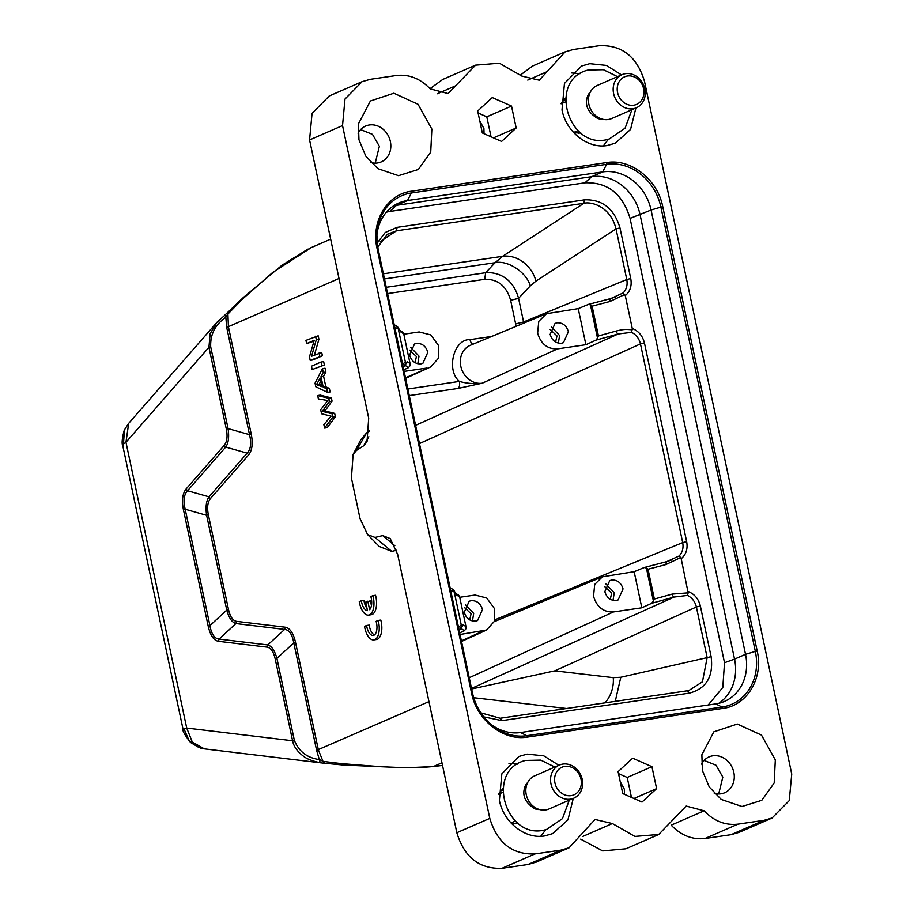 <?xml version="1.0" encoding="UTF-8"?>
<svg xmlns="http://www.w3.org/2000/svg" width="914" height="914" viewBox="0 0 914 914"><rect width="100%" height="100%" fill="white"/><g stroke="black" fill="none" stroke-linecap="round" stroke-linejoin="round"><path stroke-width="1.37" d="M366.617 625.473L364.537 626.387A15.035 7.289 -98.3 0 0 373.895 639.891A15.035 7.289 -98.3 0 0 378.19 620.435L376.111 621.337A10.534 5.107 81.7 0 1 373.232 635.424A10.534 5.107 81.7 0 1 366.617 625.473L369.222 625.096A10.534 5.107 81.7 0 0 374.489 634.876M378.19 620.435L380.795 620.058A15.035 7.289 -98.3 0 1 376.488 639.503L373.895 639.891M371.438 605.639L370.41 600.818L365.68 602.12L367.485 610.655A10.534 5.107 81.7 0 1 361.35 600.692L363.955 600.304A10.534 5.107 81.7 0 0 366.994 608.336M361.35 600.692L359.271 601.595A15.035 7.289 -98.3 0 0 368.616 615.099A15.035 7.289 -98.3 0 0 372.923 595.642L370.844 596.556A10.534 5.107 81.7 0 1 369.622 609.729L367.805 601.195M368.616 615.099L371.221 614.722A15.035 7.289 -98.3 0 0 375.528 595.265L372.923 595.642M324.596 428.083L327.201 427.706L335.381 416.795L334.661 413.379L324.904 410.946L332.056 401.132L331.371 397.898L320.277 395.145L317.672 395.534L318.392 398.892L327.772 400.526L320.688 409.723L321.557 413.768L331.085 416.121L323.864 424.656L324.596 428.083L332.787 417.172L335.381 416.795M332.787 417.172L332.056 413.756L334.661 413.379M332.056 413.756L322.299 411.323L324.904 410.946M322.299 411.323L329.451 401.52L332.056 401.132M329.451 401.52L328.766 398.287L331.371 397.898M328.766 398.287L317.672 395.534M316.461 384.611L320.174 378.145L322.002 386.725L316.461 384.611L319.066 384.223L320.837 381.275M321.625 385L319.066 384.223M327.498 392.312L330.103 391.935L329.348 388.37L325.841 386.862L323.59 376.271L325.875 372.055L325.064 368.239L322.459 368.616L315.044 383.16L315.821 386.782L327.498 392.312L326.744 388.758L329.348 388.37M326.744 388.758L323.236 387.239L325.841 386.862M323.236 387.239L320.985 376.659L323.59 376.271M320.985 376.659L323.27 372.432L325.875 372.055M323.27 372.432L322.459 368.616M312.154 369.564L324.379 364.994L323.659 361.636L321.054 362.024L311.446 366.206L312.154 369.564L324.379 364.994M321.774 365.372L321.054 362.024M306.636 343.607L314.188 340.316L309.469 356.906L310.2 360.344L312.794 359.956L322.413 355.774L321.728 352.553L311.571 356.232L316.301 339.642L318.906 339.254L318.175 335.815L305.95 340.385L306.636 343.607L313.948 341.173M310.2 360.344L322.413 355.774M319.809 356.152L319.123 352.941M314.176 355.843L318.906 339.254M316.301 339.642L315.57 336.203M590.353 92.006A15.641 13.561 66.5 0 0 587.748 95.821C584.332 104.756 587.622 112.296 597.596 118.432A15.641 13.561 66.5 0 0 602.166 119.117M622.011 74.662L597.288 85.436A18.052 15.652 66.5 0 0 588.616 102.825A18.052 15.652 66.5 0 0 611.706 118.523L636.43 107.749A18.052 15.652 -113.5 0 1 613.34 92.051A18.052 15.652 -113.5 0 1 622.011 74.662A18.052 15.652 -113.5 0 1 645.09 90.36A18.052 15.652 -113.5 0 1 636.43 107.749M617.361 91.32A15.035 13.047 66.5 0 0 632.625 105.327A15.035 13.047 66.5 0 0 643.81 89.903A15.035 13.047 66.5 0 0 628.558 75.885A15.035 13.047 66.5 0 0 617.361 91.32M563.664 99.82L565.503 99.934M579.442 131.936L578.276 133.341M604.851 586.754L611.66 593.14L610.278 599.287M464.289 607.387L471.087 613.762L469.716 619.909M613.031 600.361L614.254 592.752L605.936 584.012M472.469 620.994L473.692 613.385L465.375 604.634M611.763 580.036L609.741 580.619L604.828 591.598C606.69 597.733 610.461 600.692 616.116 600.498L618.138 599.904L623.051 588.924C621.189 582.801 617.418 579.83 611.763 580.036M471.201 600.658L469.168 601.241L464.266 612.231C466.129 618.355 469.887 621.314 475.554 621.12L477.576 620.537L482.489 609.558C480.615 603.423 476.857 600.464 471.201 600.658M384.474 278.941L495.08 262.706L502.586 256.32L383.389 273.812M494.828 619.841L682.701 542.608C683.661 547.977 682.472 552.433 679.125 555.998L666.614 561.676L665.906 564.566L648.026 569.228L654.367 599.036L651.796 603.251L641.822 607.799L613.454 611.957C603.469 612.311 596.831 607.079 593.54 596.271L594.694 584.434L602.429 576.803L634.156 571.696L644.507 567.411M471.51 688.425L674.132 597.048L687.511 595.425C692.104 597.79 695.063 601.652 696.388 606.987L554.775 670.853L471.91 688.916M459.742 597.288L475.109 595.037L486.705 598.007L494.417 608.53L494.36 621.337L486.579 630.009L460.05 634.476M459.708 632.876L464.381 630.751L466.026 628.672L465.969 626.684L463.227 624.753L461.501 626.101L460.553 628.729M634.156 571.696L641.822 607.799M644.21 567.525L646.381 567.937L653.441 601.172M459.582 596.511L458.52 595.128M461.501 626.101L453.995 590.787L456.943 595.231L455.663 593.369L458.611 595.163M466.083 627.13L459.628 596.876L456.943 595.231M460.942 628.329L463.227 624.753M387.148 234.395L396.482 230.796L583.886 203.296C590.855 201.331 610.461 206.096 616.013 228.888L535.958 281.112A30.082 25.523 56.9 0 0 502.586 256.32L583.886 203.296L584.514 199.846C602.337 199.229 614.162 208.586 619.989 227.917L616.025 228.888L626.787 279.524C627.747 284.894 626.547 289.361 623.211 292.914L610.689 298.592A3.005 1.268 -104.6 0 0 610.541 298.615L615.899 296.822M687.511 595.425L688.162 592.843L672.178 594.1A3.005 1.268 -105.5 0 0 674.132 597.048L651.796 603.251M666.614 561.676L671.824 559.905M648.026 569.228L646.381 567.937M554.775 670.853L613.271 677.64L620.8 677.251L707.139 657.634L702.443 681.821L688.836 690.516M480.787 712.806L500.152 718.244L687.659 690.733M386.256 287.304L485.631 272.726C499.958 271.778 513.519 279.684 518.569 298.341L523.585 321.957L626.787 279.524L630.751 278.553C632.031 285.751 630.214 291.44 625.29 295.633L623.211 292.914M550.182 329.52L556.98 335.906L555.598 342.053M679.125 555.998L680.656 557.551L665.906 564.566M452.179 589.302L453.824 590.25M409.609 350.153L416.418 356.529L415.036 362.675M454.224 592.021L450.648 590.25M405.028 365.257L407.301 361.681L405.576 363.018L398.298 328.949L394.722 327.178M398.298 328.949L398.081 327.726L401.029 332.148L403.714 333.793L410.055 363.601L407.301 361.681M401.029 332.148A3.005 2.971 121.5 0 0 399.749 330.285L397.944 327.223L396.253 326.218L397.259 326.458M377.151 243.181L385.205 232.499L397.11 227.346L396.482 230.796L380.247 241.684M419.469 443.576L640.474 343.904L644.439 342.933C642.622 335.861 638.566 331.028 632.26 328.434L631.585 332.342C636.178 334.718 639.137 338.568 640.463 343.904L682.701 542.608L686.665 541.636C687.945 548.834 686.128 554.524 681.204 558.717L680.656 557.551M681.204 558.717L688.162 592.843M688.173 591.518C694.526 594.054 698.582 598.876 700.353 606.016L696.388 606.987L707.15 657.6L711.115 656.652C713.617 676.474 706.362 688.63 689.362 693.12L687.499 690.756L500.095 718.244L501.969 720.62L483.712 716.85M458.565 627.507L461.193 624.822M484.751 279.307C497.856 279.021 506.482 286.025 510.64 300.295L518.569 298.341L530.291 285.899L535.958 281.112M510.64 300.295L515.656 323.899L523.585 321.957L523.768 323.145M515.656 323.899L515.816 326.447M558.351 343.127L559.585 335.518L551.268 326.778M624.742 294.468L609.981 301.483A3.005 1.268 -104.6 0 1 610.529 298.615L588.822 304.282M409.266 395.591L457.903 388.461L482.261 383.206L557.529 348.885C547.555 349.228 540.917 344.007 537.626 333.187L538.769 321.362L546.503 313.719L578.231 308.624L588.593 304.328M588.285 304.442L590.455 304.853L597.516 338.1L598.442 335.964L592.112 306.156L590.455 304.853M417.789 363.761L419.012 356.152L410.694 347.4M402.594 332.056L403.657 333.439M405.268 361.75L402.651 364.469M632.26 328.434L625.29 295.633M378.019 248.597A50.636 43.906 -113.5 0 1 376.854 234.601A50.636 43.906 -113.5 0 1 411.391 192.98L407.495 200.532L602.714 171.889L606.622 164.326A50.636 43.906 -113.5 0 1 660.902 207.112L651.088 210.003L630.077 218.4L724.516 662.719L734.536 659.108L640.097 214.79A45.117 39.131 66.5 0 0 591.735 176.676L396.505 205.319A45.117 39.131 66.5 0 0 393.511 205.89M630.077 218.4C622.64 193.859 607.593 182 584.937 182.823L591.735 176.676L602.714 171.889A45.117 39.131 66.5 0 1 651.088 210.003L745.527 654.321L755.341 651.419A50.636 43.906 -113.5 0 1 721.98 707.059L715.799 703.894A45.117 39.131 66.5 0 0 724.505 701.415A45.117 39.131 66.5 0 0 745.527 654.321L734.536 659.108A45.117 39.131 66.5 0 1 718.792 703.312M376.808 236.155A45.117 39.131 66.5 0 1 398.79 203.011A45.117 39.131 66.5 0 1 407.495 200.532L396.505 205.319L389.707 211.477L584.937 182.823M389.707 211.477L386.439 212.139M708.156 705.014L722.803 687.465L724.516 662.719M546.503 313.708L470.379 345.298A20.017 17.355 66.5 0 0 460.805 366.297A20.017 17.355 66.5 0 0 482.261 383.206C474.457 384.097 466.826 383.503 459.376 381.424C445.849 370.056 453.824 338.763 470.024 339.642A6.021 2.913 -98.3 0 0 472.824 344.281M557.083 322.802L555.061 323.385L550.148 334.364C552.022 340.499 555.781 343.458 561.436 343.264L563.458 342.67L568.371 331.691C566.509 325.567 562.75 322.596 557.083 322.802M632.237 329.76C625.439 329.303 624.319 329.063 616.264 331.017L598.442 335.964M557.529 348.885L585.908 344.715L595.882 340.168L618.207 333.976A3.005 1.268 -105.5 0 1 616.264 331.017M415.596 425.341L618.207 333.976L631.585 332.342M405.576 363.018L404.639 365.646M405.073 365.28L408.467 367.668L410.1 365.6L410.169 364.046M416.521 343.424L414.499 344.007L409.586 354.998C411.449 361.121 415.219 364.08 420.874 363.886L422.896 363.304L427.809 352.324C425.947 346.189 422.177 343.23 416.521 343.424M403.817 334.216L419.183 331.953L430.791 334.924L438.492 345.446L438.446 358.254L430.654 366.925L405.485 377.802M322.322 763.019L320.254 762.744L316.61 750.337L293.771 642.873C292.252 634.35 289.201 629.872 284.62 629.415L235.926 623.565C232.03 622.491 228.98 618.001 226.775 610.106L206.633 515.313C205.41 507.121 206.198 500.963 208.998 496.828L247.157 453.15C250.813 449.265 251.601 443.107 249.522 434.676L251.247 434.139C253.087 443.484 252.207 450.419 248.597 454.932L210.437 498.61C207.627 502.117 206.93 507.499 208.358 514.776L228.511 609.569C230.157 616.744 232.819 620.675 236.52 621.349L285.214 627.198C289.955 628.055 293.394 633.105 295.508 642.336L318.346 749.8L322.996 761.385L325.053 763.293L343.721 765.075M247.157 453.15L225.712 447.072C228.489 443.164 229.277 437.018 228.089 428.597L226.352 429.123C227.746 436.332 227.049 441.725 224.284 445.301L186.113 488.979C182.48 493.651 181.6 500.586 183.451 509.772L208.198 626.159C210.369 635.481 213.807 640.531 218.492 641.308L267.185 647.146C270.875 647.843 273.549 651.762 275.194 658.925L292.583 740.763L294.319 740.237L276.919 658.388L275.194 658.925M208.358 514.776L206.621 515.313L185.188 509.235C183.12 500.792 183.908 494.645 187.541 490.772L186.113 488.979M219.063 639.069C214.516 638.635 211.465 634.156 209.923 625.622L208.198 626.159M276.931 658.4C274.668 650.517 271.618 646.038 267.791 644.941L267.185 647.146M210.437 498.61L208.998 496.828L187.553 490.749L225.712 447.072L224.273 445.301M228.511 609.569L226.775 610.106L209.934 625.622L185.188 509.235L183.451 509.772M236.52 621.349L235.915 623.554L219.086 639.092L218.492 641.308M122.796 445.769L123.493 443.987L125.972 442.273L208.952 347.286L210.129 333.724L217.006 322.254L224.935 315.124M320.254 762.744C312.04 761.008 306.316 758.734 303.094 755.924C297.141 751.365 293.634 746.304 292.583 740.763L186.719 728.058L183.108 729.532C182.4 730.823 184.868 735.142 190.5 742.454L199.172 747.663M585.908 344.715L578.231 308.624M597.516 338.1L595.882 340.168M408.467 367.668L403.794 369.804M404.125 371.392L426.861 368.056M123.493 443.987L124.407 430.037M128.68 423.388L125.972 442.273L186.719 728.058L192.294 742.031L204.279 748.829M229.231 311.823L225.838 317.329C215.258 324.47 210.209 334.273 210.688 346.76L228.077 428.597L249.522 434.676L226.672 327.212L225.838 317.329L224.97 315.067L217.018 322.265M247.168 453.127L248.597 454.932M219.086 639.092L267.768 644.93L284.62 629.415L285.214 627.198M276.919 658.388L293.771 642.873L295.508 642.336M199.149 747.606L188.901 740.271L184.08 729.018M324.904 763.27L322.368 763.019M343.893 765.052L341.596 763.647L322.996 761.385L319.854 759.625C307.378 758.094 298.867 751.628 294.319 740.237M715.799 703.894L520.569 732.537L526.75 735.701A50.636 43.906 -113.5 0 1 491.206 724.619L491.206 724.619A50.636 43.906 -113.5 0 1 472.469 692.926L378.03 248.619L376.854 234.601M490.03 723.591A45.117 39.131 66.5 0 0 520.569 732.537M330.651 239.137L311.366 247.545L272.772 272.383L242.793 298.798A3.005 2.239 -133.2 0 1 243.353 297.496L281.923 265.266L307.949 249.122M242.793 298.798L227.917 314.05L228.409 326.675L226.672 327.212M489.79 818.361C497.25 842.879 512.297 854.739 534.93 853.939L560.968 850.123L569.114 847.758L595.025 819.447L612.391 823.548L634.887 836.424L658.708 834.482L686.197 806.068L704.146 810.798C713.994 821.126 725.27 825.571 737.964 824.142L764.001 820.326L772.101 817.984L789.262 800.607L791.741 774.055L644.484 81.277C637.047 56.725 622 44.866 599.344 45.7L573.318 49.516L565.172 51.881L539.249 80.192L521.883 76.09L499.398 63.215L475.577 65.157L448.077 93.571L430.128 88.841C420.28 78.513 409.004 74.068 396.31 75.496L370.284 79.312L362.115 81.654L344.989 99.055L342.533 125.584L489.79 818.361L456.829 832.723L397.693 554.535L390.198 538.575L382.715 535.604L375.003 537.455L367.519 534.496L379.219 546.446L391.763 551.405L396.562 550.251M369.679 430.894L366.571 432.905L360.893 439.634M341.596 763.647L381.287 766.743C397.99 767.429 412.42 768.48 433.373 766.538L432.996 766.595M479.816 121.071L483.917 128.554L484.043 133.707M491.035 136.792L486.796 116.821L478.102 112.993M580.927 133.113L573.809 132.713M561.093 103.51L565.652 98.026M603.354 145.863L608.496 139.168M579.979 73.726L571.558 72.937M620.24 781.699L624.342 789.182L624.456 794.335M618.515 773.621L627.21 777.448L631.46 797.419M518.318 823.537L511.189 823.126M498.473 793.923L503.031 788.439M540.734 836.276L545.875 829.581M517.358 764.138L508.938 763.35M367.519 534.496L360.025 518.535L351.422 478.079L353.112 454.429L356.506 450.408L363.623 445.804L367.017 441.782L368.696 418.132L309.572 139.945L342.533 125.584M360.63 129.605L372.489 134.369L379.367 146.286L375.231 163.138M370.776 162.509A19.548 16.955 66.5 0 0 381.241 161.904A19.548 16.955 66.5 0 0 390.358 141.499A19.548 16.955 66.5 0 0 365.623 126.052A19.548 16.955 66.5 0 0 358.071 133.273M606.736 162.566C630.774 158.339 657.577 179.452 662.753 206.701L660.902 207.112L755.341 651.419L757.192 651.019C763.567 678.085 747.104 705.562 722.768 708.43A1.805 0.88 -98.3 0 0 721.98 707.059L526.75 735.701A1.805 0.88 -98.3 0 1 527.538 737.072C503.5 741.3 476.697 720.186 471.533 692.938L472.469 692.915L378.03 248.608L377.082 248.619C370.707 221.554 387.182 194.076 411.506 191.209L606.736 162.566A1.805 0.88 81.7 0 1 606.622 164.326L411.391 192.98A1.805 0.88 -98.3 0 0 411.506 191.209M651.933 766.675L656.606 788.622L642.016 802.069L622.765 793.581L618.093 771.644L632.682 758.197L651.933 766.675L627.21 777.448M656.606 788.622L633.916 798.505M486.796 116.821L511.52 106.058L516.182 127.994L501.592 141.442L482.341 132.964L477.679 111.017L492.269 97.57L511.52 106.058M493.491 137.877L516.182 127.994M702.42 770.582L701.861 754.758L713.845 731.828L737.335 724.048L761.488 735.107L775.312 759.888L774.181 782.967L761.796 800.31L741.997 806.502L721.283 799.464L709.241 786.954L702.42 770.582M701.529 764.104A19.548 16.955 -113.5 0 1 709.081 756.883A19.548 16.955 -113.5 0 1 733.816 772.33A19.548 16.955 -113.5 0 1 724.699 792.735A19.548 16.955 -113.5 0 1 714.234 793.341M358.962 139.751L358.402 123.938L370.387 101.008L393.877 93.217L418.029 104.276L431.854 129.057L430.723 152.135L418.338 169.478L398.538 175.671L377.825 168.633L365.783 156.123L358.962 139.751M573.284 798.402L567.948 819.847L552.707 833.602L544.527 835.956C525.104 839.338 503.58 822.349 499.387 800.378L501.843 773.85L518.958 756.449L527.127 754.107L543.784 755.832L558.865 765.304M635.904 107.978L630.569 129.422L615.316 143.19L607.147 145.532C587.725 148.913 566.2 131.936 562.007 109.954L564.464 83.425L581.578 66.037L589.747 63.683L606.405 65.42L621.486 74.891M532.256 66.242L520.649 74.891M442.593 79.552L429.98 88.681M329.211 96.016L312.051 113.393L309.572 139.945M704.088 760.437L715.948 765.189L722.825 777.117L718.69 793.969M501.043 790.233L502.883 790.347M671.184 825.159C681.056 835.43 692.332 839.886 705.002 838.504L731.04 834.688L739.14 832.346L772.124 818.007M456.829 832.723C464.289 857.241 479.336 869.1 501.969 868.3L528.006 864.484L536.095 862.119M580.687 839.132L602.657 850.923L625.759 848.809M527.744 782.43A15.641 13.561 66.5 0 0 525.127 786.234C521.711 795.169 525.002 802.709 534.976 808.844A15.641 13.561 66.5 0 0 539.546 809.53M559.391 765.075L534.667 775.849A18.052 15.652 66.5 0 0 526.007 793.238A18.052 15.652 66.5 0 0 549.086 808.947L573.809 798.173A18.052 15.652 -113.5 0 1 550.731 782.475A18.052 15.652 -113.5 0 1 559.391 765.075A18.052 15.652 -113.5 0 1 582.469 780.773A18.052 15.652 -113.5 0 1 573.809 798.173M554.741 781.733A15.035 13.047 66.5 0 0 570.005 795.751A15.035 13.047 66.5 0 0 581.201 780.316A15.035 13.047 66.5 0 0 565.937 766.298A15.035 13.047 66.5 0 0 554.741 781.733M516.833 822.349L515.656 823.754M323.59 411.574L326.195 411.197M323.259 410.043L325.864 409.655M318.586 385.171L321.191 384.794M613.271 677.64A30.082 25.958 -83.4 0 1 604.931 702.866M615.259 701.346L620.8 677.251M387.582 293.577L484.751 279.318L485.631 272.726L495.08 262.706C507.647 259.839 526.613 272.326 530.291 285.899M469.236 677.72L613.454 611.957M473.703 697.713L566.554 708.499M482.775 631.14L461.41 640.885M460.987 628.364L464.381 630.751M644.861 567.354L666.317 561.756M654.367 599.036L672.178 594.1M397.11 227.346L584.514 199.846M619.989 227.917L630.729 278.473M700.353 606.016L711.115 656.629M689.362 693.12L501.969 720.62M491.652 336.466L470.024 339.642M609.981 301.483L592.112 306.156M588.947 304.271L610.403 298.672M644.439 342.933L686.665 541.636M457.903 388.461A6.021 2.913 81.7 0 0 459.376 381.424L407.873 388.987M226.341 429.123L208.952 347.286L210.688 346.76M339.014 278.484L228.409 326.675L251.247 434.139M428.952 701.621L316.61 750.337M394.825 545.692L382.715 535.604M391.763 551.405L375.003 537.455M366.571 432.905L356.506 450.408M363.623 445.804L368.856 436.709M441.965 762.802L433.373 766.538L442.513 765.384M433.179 766.595L442.513 765.418L433.35 766.549M662.753 206.701L757.192 651.019M722.768 708.43L527.538 737.072M471.533 692.938L377.082 248.619M527.766 80.089L547.04 71.692M437.36 93.765L455.583 85.825M704.146 810.798L671.733 824.919M737.964 824.142L705.002 838.504M764.001 820.326L731.04 834.688M534.93 853.939L501.969 868.3M560.968 850.123L528.006 864.484M612.391 823.537L582.801 836.436M577.945 130.611L573.615 132.496M631.905 109.726L625.096 128.177L609.318 138.951C569.171 152.112 546.663 80.112 588.125 70.035L603.4 69.704L617.487 76.627M459.593 596.602L466.06 627.027M644.747 567.366L666.466 561.699M602.417 576.791L494.234 621.68M486.579 630.02L461.536 641.457M453.858 590.307L455.606 593.323M450.122 587.771L452.921 589.416M394.197 324.687L397.007 326.332M377.733 247.1L387.422 234.224M459.194 630.477L460.85 628.501M402.686 332.09L399.692 330.251M403.28 367.405L404.936 365.417M403.68 333.519L410.146 363.943M124.098 430.734C122.053 438.834 121.608 443.804 122.773 445.666L183.108 729.521M430.665 366.937L405.61 378.373M124.43 429.946L128.474 423.616M243.353 297.484L224.947 315.044M200.177 747.983L204.565 748.886M217.098 322.162L128.668 423.388M309.023 248.608L310.897 247.751M343.561 765.064L405.816 767.794L433.122 766.595M204.667 748.897L321.328 762.904M353.112 454.407L360.881 439.6M491.206 724.619C481.575 716.245 475.337 705.677 472.469 692.915M532.222 66.196L565.195 51.835M475.531 65.157L442.57 79.518M329.189 95.993L362.161 81.632M536.118 862.165L569.091 847.804M625.782 848.843L658.743 834.482M515.325 821.023L510.995 822.908M569.285 800.138L562.476 818.601L546.698 829.364C506.55 842.525 484.043 770.525 525.516 760.448L540.78 760.117L554.878 767.04M502.826 792.347L498.496 794.232M565.446 101.922L561.116 103.808"/></g></svg>
